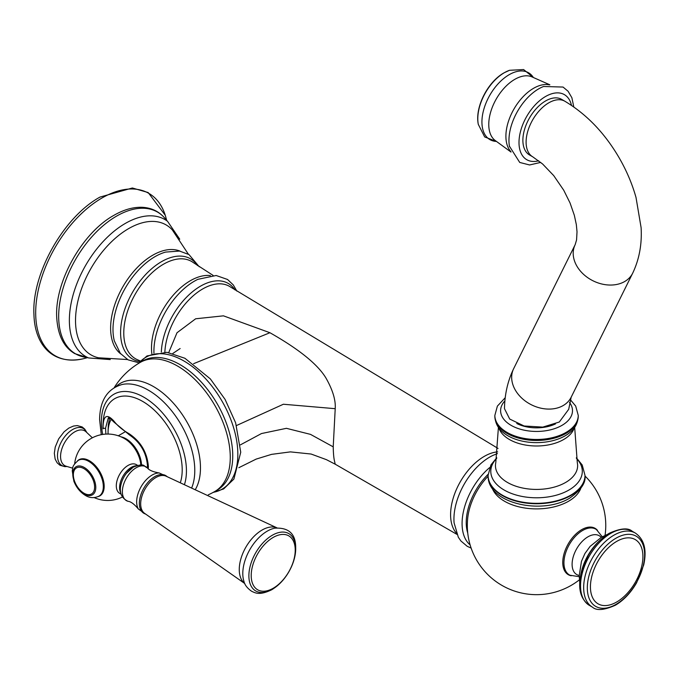 <?xml version="1.0" encoding="UTF-8"?>
<svg xmlns="http://www.w3.org/2000/svg" width="679" height="679" viewBox="0 0 679 679"><rect width="100%" height="100%" fill="white"/><g stroke="black" fill="none" stroke-linecap="round" stroke-linejoin="round"><path stroke-width="1.02" d="M77.474 460.905A20.871 12.052 60 0 1 89.424 460.761A20.871 12.052 -120 0 1 103.463 480.656A20.871 12.052 -120 0 1 98.09 496.604M111.271 419.181A41.911 24.198 -120 0 0 108.08 431.377A41.911 24.198 -120 0 0 108.071 434.051M108.08 431.377L108.326 424.867L109.548 418.137M105.882 434.102L105.551 428.118L108.233 418.154C109.574 419.52 105.899 414.215 114.097 422.202L129.324 434.849A1.477 0.84 119.3 0 1 129.086 433.703C140.799 441.579 147.224 452.52 148.378 466.515L148.277 468.688M180.427 482.379A55.882 32.261 60 0 0 182.201 469.868A55.882 32.261 60 0 0 144.89 402.766A55.882 32.261 60 0 0 103.42 419.299A74.537 74.537 0 0 0 103.055 428.839L103.038 427.532C103.216 415.412 106.875 413.299 114.013 421.192A69.504 40.129 0 0 0 129.086 433.703M114.013 421.192A1.477 1.103 142.5 0 0 114.097 422.202M335.205 464.198L334.679 461.762C333.847 458.877 333.364 453.903 333.219 446.85L335.214 408.69C335.825 400.22 332.752 390.026 325.996 378.101C317.831 364.436 299.142 349.312 269.928 332.727L223.442 315.837L195.654 318.782L176.998 332.752L168.74 352.571M188.372 254.201L172.347 229.969A75.055 43.337 120 0 0 128.594 228.636A75.055 43.337 120 0 0 77.907 301.026A75.055 43.337 120 0 0 98.557 357.791L127.55 359.547M89.424 460.931A20.667 11.933 60 0 1 102.928 479.136A20.667 11.933 60 0 1 99.754 495.695L99.049 496.111A20.667 11.933 60 0 0 102.215 479.552A20.667 11.933 60 0 0 88.711 461.347A20.667 11.933 60 0 0 78.382 460.32L79.095 459.912A20.667 11.933 60 0 1 89.424 460.931M120.998 494.117L119.742 493.387A16.602 9.582 120 0 1 117.195 480.087A16.602 9.582 120 0 1 128.042 465.454A16.602 9.582 -60 0 1 136.343 464.631L137.608 465.361M602.281 536.8L596.383 529.518A26.422 15.252 120 0 0 582.624 530.477A26.422 15.252 -60 0 0 565.217 554.276A26.422 15.252 -60 0 0 569.987 575.232L579.246 576.7M597.461 530.324A26.77 15.456 120 0 0 581.682 529.645A26.77 15.456 -60 0 0 563.562 555.668A26.77 15.456 -60 0 0 571.226 575.767M492.292 488.362A45.323 26.167 0 0 0 523.84 507.85A45.323 26.167 0 0 0 568.595 501.229A45.323 26.167 0 0 0 580.808 488.362M579.408 579.807A69.224 69.224 0 0 1 467.712 518.136A46.079 26.6 -60 0 1 488.108 476.225M555.507 423.9A29.706 17.145 180 0 1 516.778 423.501M513.655 368.672C507.782 380.851 504.718 394.185 504.48 408.656L509.708 419.053L524.112 425.988L542.767 427.108L559.301 422.024L568.688 409.327L571.175 397.198L632.692 273.162A32.1 24.469 26.4 0 1 624.672 281.53A32.1 24.469 26.4 0 1 586.673 276.905A32.1 24.469 26.4 0 1 575.181 244.635L513.655 368.672A32.1 24.469 26.4 0 0 525.156 400.941A32.1 24.469 26.4 0 0 563.154 405.567A32.1 24.469 26.4 0 0 571.175 397.198M564.852 101.23A32.1 18.537 -60 0 0 548.802 102.818A32.1 18.537 -60 0 0 527.829 131.106A32.1 18.537 -60 0 0 532.752 156.832L529.527 154.965A32.1 18.537 -60 0 1 524.604 129.248A32.1 18.537 -60 0 1 545.577 100.959A32.1 18.537 -60 0 1 561.626 99.363L564.852 101.23C586.766 114.335 604.921 133.305 619.333 158.122C626.624 170.785 632.183 183.899 636.011 197.445L641.103 227.643C642.071 244.177 639.27 259.353 632.692 273.162M120.981 436.826A21.957 12.672 60 0 1 126.005 438.761A21.957 12.672 60 0 1 141.521 465.09M124.86 438.846A22.662 13.079 60 0 1 126.048 439.585A22.662 13.079 60 0 1 140.825 465.039M148.378 466.515A1.477 0.849 180 0 1 147.479 465.726L147.479 465.726C146.367 452.587 140.315 442.292 129.324 434.849M103.038 427.532A1.477 0.849 -0 0 0 103.955 428.305A1.477 0.849 -0 0 0 105.551 428.118M102.665 434.433A60.134 34.722 60 0 1 101.392 421.795A60.134 34.722 60 0 1 143.914 397.249A60.134 34.722 60 0 1 186.436 470.895A60.134 34.722 60 0 1 184.569 484.203M191.877 487.437A65.523 37.829 -120 0 0 194.78 470.479A65.523 37.829 -120 0 0 169.911 408.716A65.523 37.829 -120 0 0 122.008 384.526C107.375 388.821 99.906 400.491 99.601 419.537L101.264 434.679M195.594 489.101A66.347 38.304 -120 0 0 200.466 467.865A66.347 38.304 -120 0 0 168.29 397.869A66.347 38.304 -120 0 0 115.905 386.716M140.298 362.374A74.537 43.032 60 0 1 197.733 382.336A74.537 43.032 60 0 1 230.266 457.349A74.537 43.032 60 0 1 214.827 491.469L217.305 490.034A74.537 43.032 60 0 0 232.744 455.915A74.537 43.032 60 0 0 200.212 380.911A74.537 43.032 60 0 0 142.777 360.939L140.298 362.374A74.537 74.537 0 0 0 114.199 387.667M138.839 363.231A76.167 43.974 60 0 1 199.303 372.44A76.167 43.974 60 0 1 237.837 454.31A76.167 43.974 60 0 1 213.35 492.3M240.383 444.872L261.483 433.55L286.419 428.322L310.498 434.373L333.219 446.85M236.496 425.538L283.381 404.243L335.214 408.69M193.617 363.672L269.928 332.727M164.861 352.104A53.514 30.894 -60 0 1 202.648 288.974A53.514 30.894 -60 0 1 230.173 286.801L498.046 448.437M497.656 451.866A47.598 27.483 120 0 0 484.246 456.39A47.598 27.483 120 0 0 454.523 494.185A47.598 27.483 120 0 0 456.364 533.108M497.427 453.58L493.073 455.337A50.636 29.231 120 0 0 489.737 457.077A50.636 29.231 120 0 0 454.09 522.864L458.342 537.276L460.939 541.01L467.177 546.281L471.141 548.106M161.339 352.028A55.457 32.015 -60 0 1 200.509 286.165A55.457 32.015 -60 0 1 234.926 289.874M153.946 353.08A57.231 33.042 -60 0 1 194.389 281.174A57.231 33.042 -60 0 1 197.945 279.307L216.143 275.496L227.558 279.485L233.262 284.908L236.861 291.113M151.841 353.725A54.94 31.718 -60 0 1 190.349 280.716A54.94 31.718 -60 0 1 210.431 275.581M140.519 361.084L137.26 359.624A56.145 32.414 -60 0 1 126.328 315.336A56.145 32.414 -60 0 1 163.478 264.216A56.145 32.414 -60 0 1 193.294 262.578L213.104 275.402M140.052 361.584A57.902 33.432 -60 0 1 122.144 318.791A57.902 33.432 -60 0 1 161.534 261.661A57.902 33.432 -60 0 1 197.504 265.591M139 362.815L128.11 359.862L120.344 353.394L114.327 340.892A59.54 34.374 -60 0 1 155.101 256.603A59.54 34.374 -60 0 1 165.608 252.079L179.536 251.06L188.991 254.574L199.261 266.796M120.811 353.946A59.506 34.357 -60 0 1 114.445 305.66A59.506 34.357 -60 0 1 152.69 255.245A59.506 34.357 -60 0 1 180.147 251.162M179.748 239.212L167.509 221.261A79.112 45.671 120 0 0 125.309 223.433A79.112 45.671 120 0 0 72.916 295.637A79.112 45.671 120 0 0 88.593 357.952L110.261 359.581M166.465 220.276A81.87 47.267 120 0 0 116.567 216.126A81.87 47.267 120 0 0 60.711 297.657A81.87 47.267 120 0 0 87.209 357.536L74.817 353.64C63.818 347.351 57.783 335.265 56.713 317.382C54.592 281.938 82.21 232.753 113.962 215.302C123.773 209.641 133.194 206.976 142.242 207.299C152.419 207.85 160.49 212.171 166.465 220.276L167.509 221.261M166.745 220.59L165.532 216.168A93.736 54.116 120 0 0 101.969 198.005A93.736 54.116 120 0 0 36.369 301.468A93.736 54.116 120 0 0 83.194 358.784L87.633 357.621M489.627 467.61A50.322 29.053 120 0 0 470.123 544.914M488.125 474.307A46.164 26.651 120 0 0 467.738 533.015M84.289 494.04A16.254 9.387 60 0 1 72.797 474.137A16.254 9.387 60 0 1 84.289 467.5A16.254 9.387 60 0 1 95.781 487.403A16.254 9.387 60 0 1 84.289 494.04M83.984 493.217A15.031 8.674 60 0 1 73.349 474.816A15.031 8.674 60 0 1 83.984 468.68A15.031 8.674 60 0 1 94.61 487.081A15.031 8.674 60 0 1 83.984 493.217M136.216 465.76A16.602 9.582 120 0 0 131.336 467.356A16.602 9.582 120 0 0 120.658 492.708M133.025 467.33A17.824 10.287 120 0 0 126.447 473.271A17.824 10.287 120 0 0 122.271 480.494C118.418 490.594 120.31 497.52 127.958 501.289A19.547 11.288 120 0 1 123.06 486.283A19.547 11.288 120 0 1 136.19 467.755A19.547 11.288 120 0 1 147.292 467.797C148.939 470.14 152.894 471.854 159.166 472.949A21.872 12.629 120 0 0 152.121 475.054A21.872 12.629 120 0 0 138.355 508.995C134.272 504.107 130.809 501.535 127.958 501.289M145.408 513.961A21.787 12.578 -60 0 1 140.163 497.155A21.787 12.578 -60 0 1 154.753 476.641A21.787 12.578 -60 0 1 167 476.565M244.788 583.55L144.415 513.222A21.49 12.409 -60 0 1 142.047 495.789A21.49 12.409 -60 0 1 155.881 477.532A21.49 12.409 -60 0 1 165.854 476.081L276.947 527.838M244.763 583.499A32.227 18.605 -60 0 1 241.342 557.349A32.227 18.605 -60 0 1 262.043 530.061A32.227 18.605 -60 0 1 276.896 527.846M274.842 528.152L274.689 528.186C296.494 526.836 297.402 543.633 294.465 558.24C290.459 572.168 282.914 582.658 271.829 589.712C259.48 595.67 255.38 592.988 251.578 591.239C247.283 588.192 244.746 584.916 243.956 581.419A34.587 19.971 -60 0 1 267.254 531.139A34.587 19.971 -60 0 1 274.689 528.186A34.587 19.971 -60 0 1 274.919 528.135M272.287 589.321A33.11 19.114 -60 0 1 248.879 575.809A33.11 19.114 -60 0 1 272.287 535.256A33.11 19.114 -60 0 1 295.704 548.776A33.11 19.114 -60 0 1 272.287 589.321M273.221 588.243A31.132 17.977 -60 0 1 251.205 575.537A31.132 17.977 -60 0 1 273.221 537.412A31.132 17.977 -60 0 1 295.229 550.117A31.132 17.977 -60 0 1 273.221 588.243M92.361 437.802L86.072 431.827A20.064 11.585 120 0 0 78.425 430.299A20.064 11.585 120 0 0 62.01 448.412A20.064 11.585 120 0 0 66.203 466.252L72.678 468.171M86.666 432.396A21.405 12.358 120 0 0 76.54 427.872A21.405 12.358 120 0 0 58.267 449.778A21.405 12.358 120 0 0 66.983 466.481M579.238 575.461A22.432 12.952 -60 0 1 572.77 558.647A22.432 12.952 -60 0 1 587.963 536.817A22.432 12.952 -60 0 1 601.212 537.412M632.2 531.25A42.802 24.716 120 0 0 610.803 533.371A42.802 24.716 -60 0 0 582.837 571.09A42.802 24.716 -60 0 0 589.397 605.388C580.452 599.158 577.676 588.447 581.08 573.254L588.209 555.532C593.998 545.602 601.034 538.167 609.326 533.227C620.504 528.245 628.126 527.583 632.2 531.25L635.332 533.057A42.802 24.716 120 0 0 613.935 535.179A42.802 24.716 -60 0 0 585.969 572.898A42.802 24.716 -60 0 0 592.529 607.196L589.397 605.388M581.139 573.034A38.126 22.008 -60 0 1 600.049 540.272M488.099 475.563A48.447 27.975 0 0 0 488.099 475.775A48.447 27.975 0 0 0 518.009 501.611A48.447 27.975 0 0 0 570.801 495.551A48.447 27.975 0 0 0 584.992 475.775A48.447 27.975 0 0 0 584.992 475.563M570.801 495.127A48.447 27.975 0 0 0 584.992 475.351L584.992 475.775C586.019 482.761 580.893 490.23 569.613 498.182C542.063 515.157 487.497 503.725 488.099 475.775L488.099 475.351A48.447 27.975 0 0 0 518.009 501.195A48.447 27.975 0 0 0 570.801 495.127M576.454 458.444A45.756 26.422 180 0 1 568.9 490.051A45.756 26.422 180 0 1 508.919 492.428A45.756 26.422 180 0 1 496.638 458.444M574.672 427.329L577.311 462.739A41.088 23.723 180 0 1 565.599 482.472A41.088 23.723 180 0 1 518.476 487.004A41.088 23.723 180 0 1 495.78 462.739L498.42 427.329M498.853 427.94A38.347 22.144 0 0 0 525.215 445A38.347 22.144 0 0 0 563.663 439.508A38.347 22.144 0 0 0 574.239 427.94M502.664 432.056A40.494 23.375 0 0 0 565.174 435.791A40.494 23.375 0 0 0 570.428 432.056C575.215 428.126 577.821 422.898 578.245 416.38A41.699 24.071 0 0 1 566.031 433.406A41.699 24.071 0 0 1 520.589 438.626A41.699 24.071 0 0 1 494.855 416.38C495.271 422.898 497.877 428.126 502.664 432.056M505.261 397.665L497.384 406.11L494.855 415.395A41.699 24.071 0 0 0 520.589 437.641A41.699 24.071 0 0 0 566.031 432.421A41.699 24.071 0 0 0 578.245 415.395L578.245 416.38M504.921 400.839A35.936 20.752 0 0 0 515.081 427.337A35.936 20.752 0 0 0 561.957 425.368A35.936 20.752 0 0 0 569.486 402.392M571.472 105.355A37.574 21.694 120 0 0 545.577 96.486A37.574 21.694 -60 0 0 519.231 138.346A37.574 21.694 -60 0 0 538.668 160.779M509.522 146.791A42.132 24.325 -60 0 1 509.352 145.781A42.132 24.325 -60 0 1 538.744 88.822A42.132 24.325 -60 0 1 543.582 86.488L563.052 87.056L568.094 91.258L571.879 97.734L573.797 106.951M510.854 151.612A39.144 22.602 -60 0 1 509.055 119.597A39.144 22.602 -60 0 1 533.592 88.287A39.144 22.602 -60 0 1 549.387 84.875M511.032 152.062L495.297 140.578A36.819 21.261 -60 0 1 491.07 110.745A36.819 21.261 -60 0 1 514.809 79.341A36.819 21.261 -60 0 1 532.047 76.922L549.863 84.807M496.442 141.419A38.61 22.288 -60 0 1 482.735 113.877A38.61 22.288 -60 0 1 509.225 74.665A38.61 22.288 -60 0 1 533.346 77.499M509.53 70.293A37.591 21.703 120 0 0 504.378 72.687A37.591 21.703 120 0 0 478.305 124.393C474.706 107.35 487.666 81.938 504.005 72.857L509.53 70.293L523.611 69.555L533.422 77.525M615.963 538.218A40.519 23.392 -60 0 1 644.617 554.76A40.519 23.392 -60 0 1 615.963 604.386A40.519 23.392 -60 0 1 587.318 587.844A40.519 23.392 -60 0 1 615.963 538.218M616.676 602.01A37.107 21.422 -60 0 1 590.433 586.86A37.107 21.422 -60 0 1 616.676 541.409A37.107 21.422 -60 0 1 642.911 556.559A37.107 21.422 -60 0 1 616.676 602.01M126.048 439.585A33.212 33.212 0 0 0 74.665 463.749M94.22 497.614A33.212 33.212 0 0 0 122.33 497.062M147.479 465.726L147.368 467.865M208.275 494.83A74.537 74.537 0 0 0 214.827 491.469M213.011 492.487L223.654 488.931L233.89 479.077L240.739 452.222L235.621 422.779L225.08 399.405L210.312 378.865L184.917 358.274L166.924 352.308L146.995 355.949L138.508 363.435M456.865 534.339L335.214 464.207L326.412 459.658L311.118 454.039L290.408 451.883L271.541 454.37L256.17 459.097L238.821 467.704M180.139 348.539L172.831 353.462M88.593 357.952L87.209 357.536M165.235 215.209L148.175 192.547L132.38 187.99L99.983 197.08C63.486 217.076 31.463 274.129 33.95 314.801C34.765 344.202 52.037 365.48 83.194 358.784M118.29 435.791L124.775 432.039M78.382 460.32C71.049 466.651 73.188 468.128 72.237 470.751L73.867 481.216C76.337 487.471 80.181 492.199 85.393 495.415C89.713 498.106 94.262 498.335 99.049 496.111M147.292 467.797C143.091 466.235 145.357 462.569 133.339 467.084L126.447 473.271M138.355 508.995L145.629 514.13M159.166 472.949L167.246 476.675M67.051 466.507L64.828 466.634L59.964 465.268L57.121 462.789L55.152 459.089L54.328 453.283L55.237 447.062L58.683 438.855L64.081 431.827L68.757 428.118L73.476 426.047L77.287 425.589L82.151 426.947L84.765 429.145L86.717 432.447M579.722 582.607L579.238 575.537L581.47 561.329L584.933 553.521L590.144 546.349L601.407 537.301L607.629 534.263M605.048 535.391A69.224 69.224 0 0 0 584.992 476.004M496.765 457.765L490.909 464.945L488.099 475.351M584.992 475.351L582.217 465.005L576.335 457.765M494.855 415.395L494.855 416.38M578.245 415.395L575.69 406.067L570.233 399.549M532.752 156.832L542.589 163.978L553.725 175.615L563.714 190.196L570.08 203.038L574.349 215.345L576.335 224.613L577.023 231.811L576.564 239.925L575.181 244.635M540.722 162.4L529.569 164.963L519.732 162.451L509.411 146.172M496.51 141.461L484.696 136.954L478.305 124.393M635.332 533.057C644.244 539.253 647.028 549.897 643.7 564.987L636.639 582.718C630.833 592.742 623.755 600.244 615.412 605.218C604.2 610.2 596.578 610.862 592.529 607.196"/></g></svg>
